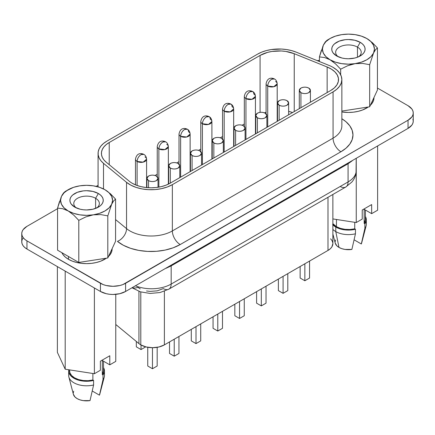 <?xml version="1.0" encoding="UTF-8"?>
<svg xmlns="http://www.w3.org/2000/svg" width="435" height="435" viewBox="0 0 435 435"><rect width="100%" height="100%" fill="white"/><g stroke="black" fill="none" stroke-linecap="round" stroke-linejoin="round"><path stroke-width="0.65" d="M341.856 125.894A30.01 17.324 0 0 1 333.069 138.145L172.352 230.936L333.069 138.145A11.114 6.416 -120 0 0 340.926 151.761L180.21 244.546A11.114 6.416 60 0 1 172.352 230.936A30.01 17.324 0 0 1 126.547 228.62A30.01 17.324 0 0 0 172.352 230.936A11.114 6.416 -120 0 0 180.21 244.546A41.124 23.74 180 0 1 117.445 241.376A11.114 7.433 129.5 0 0 126.547 228.62L115.574 219.577L126.547 228.62A11.114 7.433 -50.5 0 1 117.445 241.376L123.35 245.264L130.571 248.32L138.765 250.402L147.547 251.408L156.497 251.299L165.197 250.071L173.228 247.781L180.21 244.546L340.926 151.761L346.042 148.161L349.838 144.056L352.181 139.602L352.97 134.97L352.181 130.337L349.838 125.884L346.042 121.778L341.856 118.739A41.124 23.74 180 0 1 340.926 151.761A11.114 6.416 60 0 1 333.069 138.145A30.01 17.324 0 0 0 341.856 125.894L341.856 79.616A30.01 17.324 180 0 1 333.069 91.867L172.352 184.652A30.01 17.324 180 0 1 126.547 182.341L103.503 163.337A30.01 17.324 180 0 1 98.076 153.403A30.01 17.324 180 0 1 106.869 141.152L257.716 54.06A30.01 17.324 180 0 1 296.148 52.118L329.061 65.424A30.01 17.324 180 0 1 333.069 67.365A30.01 17.324 180 0 1 341.856 79.616L341.279 76.234L339.572 72.982L336.799 69.986L333.069 67.365A30.01 17.324 0 0 0 329.061 65.424L296.148 52.118L291.619 50.607L286.703 49.574L281.554 49.052L271.168 49.574L266.253 50.607L261.723 52.118L257.716 54.06L106.869 141.152L103.503 143.463L100.887 146.078L99.098 148.917L98.19 151.891L98.19 154.909L99.098 157.883L100.887 160.722L103.503 163.337L103.503 188.931L103.503 163.337L126.547 182.341L126.547 228.62L126.547 182.341L130.859 185.174L136.128 187.409L142.109 188.926L148.514 189.66L155.05 189.578L161.396 188.681L167.252 187.017L172.352 184.652L172.352 230.936L172.352 184.652L333.069 91.867L333.069 138.145L333.069 91.867L336.799 89.24L339.572 86.244L341.279 82.993L341.856 79.616M356.216 158.313L356.047 172.951C355.52 176.354 354.123 179.389 351.855 182.042L345.776 187.023A11.114 6.416 -120 0 0 348.076 181.933L171.172 284.066A11.114 6.416 60 0 1 168.867 289.155A11.114 6.416 -120 0 0 171.172 284.066A27.786 16.041 180 0 1 135.41 285.795A27.786 16.041 0 0 0 171.172 284.066L171.172 265.888L348.076 163.75A11.114 6.416 60 0 1 348.103 162.994A11.114 6.416 -120 0 0 348.076 163.75L351.904 161.021A27.786 16.041 180 0 0 352.491 160.466A27.786 16.041 180 0 1 351.904 161.021L348.076 163.75L348.076 181.933A27.786 16.041 0 0 0 356.216 170.591A27.786 16.041 180 0 1 348.076 181.933L348.076 163.75L171.172 265.888L171.172 284.066L348.076 181.933A11.114 6.416 60 0 1 345.776 187.023A11.114 6.416 60 0 1 340.219 186.468M96.798 207.93A12.784 7.379 0 0 0 95.608 198.289L98.359 193.521A16.671 9.624 180 0 1 98.359 207.136A16.671 9.624 180 0 1 74.782 207.136L74.782 207.136A16.671 9.624 180 0 1 74.782 193.521A16.671 9.624 180 0 1 98.359 193.521L95.608 198.289A12.784 7.379 180 0 1 99.349 203.504A12.784 7.379 180 0 1 96.798 207.93M95.608 208.419L95.608 198.289L95.608 208.419M357.467 47.105A12.784 7.379 0 0 0 340.061 46.746A12.784 7.379 0 0 0 338.202 56.746A12.784 7.379 180 0 1 335.651 52.32A12.784 7.379 180 0 1 343.541 45.501A12.784 7.379 180 0 1 357.467 47.105L357.467 57.235L357.467 47.105A12.784 7.379 180 0 1 361.213 52.32A12.784 7.379 180 0 1 358.663 56.746A12.784 7.379 0 0 0 357.467 47.105L360.218 42.336L357.467 47.105M336.641 55.952L336.641 55.952A16.671 9.624 180 0 1 336.641 42.336A16.671 9.624 180 0 1 360.218 42.336A16.671 9.624 180 0 1 360.218 55.952A16.671 9.624 180 0 1 336.641 55.952L333.031 52.831L332.079 51.02L331.758 49.144L332.079 47.268L333.031 45.463L334.569 43.799L339.169 41.14L345.178 39.705L348.43 39.52L354.813 40.254L360.218 42.336L362.295 43.799L363.834 45.463L364.78 47.268L365.101 49.144L364.78 51.02L363.834 52.831L362.295 54.495L357.695 57.148L354.813 58.04L348.43 58.768L345.178 58.584L342.051 58.04L336.641 55.952M68.491 259.314L68.491 256.503L68.491 259.314L72.368 261.152L76.788 262.517L81.584 263.354L86.57 263.637L91.557 263.354L96.352 262.517L100.773 261.152L106.423 258.178A25.562 14.757 0 0 1 68.491 259.314A25.562 14.757 0 0 1 61.868 252.675L62.95 254.529L65.315 257.08L68.491 259.314M341.856 111.958A25.562 14.757 0 0 0 368.287 106.994L362.632 109.968L358.212 111.333L353.416 112.17L348.43 112.453L341.856 111.958M370.364 105.281A25.562 14.757 0 0 0 373.991 97.696L373.502 100.577L372.05 103.345L370.364 105.281M138.939 291.347L138.939 343.601A16.671 9.624 0 0 0 140.804 344.89L140.804 291.961L140.804 344.89A16.671 9.624 180 0 1 138.939 343.601L115.764 324.494L138.939 343.601L138.939 291.347M271.647 79.23C269.26 80.877 267.955 83.145 267.721 86.032L273.773 86.728L277.204 83.765A5.557 3.208 180 0 1 273.773 86.728A5.557 3.208 180 0 1 267.721 86.032L267.721 126.868L267.721 86.032A5.557 3.208 180 0 1 266.089 83.765A5.557 3.208 0 0 0 267.721 86.032A5.557 3.208 -60 0 1 271.647 79.23A5.557 3.208 -60 0 1 274.425 78.952L271.647 79.23M275.578 81.497A5.557 3.208 180 0 1 277.204 83.765C276.954 81.378 276.029 79.774 274.425 78.952A5.557 3.208 -60 0 1 274.431 78.952C272.495 77.963 267.465 76.756 266.089 83.765L266.089 113.867M249.88 91.796C247.493 93.443 246.183 95.711 245.949 98.604L252.006 99.3L255.437 96.336A5.557 3.208 180 0 1 252.006 99.3A5.557 3.208 180 0 1 245.949 98.604L245.949 139.439L245.949 98.604A5.557 3.208 180 0 1 244.323 96.336A5.557 3.208 0 0 0 245.949 98.604A5.557 3.208 -60 0 1 249.88 91.796A5.557 3.208 -60 0 1 252.659 91.524L249.88 91.796M253.806 94.063A5.557 3.208 180 0 1 255.437 96.336C255.182 93.944 254.257 92.34 252.659 91.524A5.557 3.208 -60 0 1 253.806 94.063M228.109 104.367C225.721 106.01 224.411 108.282 224.183 111.17L230.235 111.866L233.666 108.902A5.557 3.208 180 0 1 230.235 111.866A5.557 3.208 180 0 1 224.183 111.17L224.183 152.005L224.183 111.17A5.557 3.208 180 0 1 222.551 108.902A5.557 3.208 0 0 0 224.183 111.17A5.557 3.208 -60 0 1 228.109 104.367A5.557 3.208 -60 0 1 230.887 104.09L228.109 104.367M232.04 106.635A5.557 3.208 180 0 1 233.666 108.902C233.416 106.515 232.491 104.911 230.887 104.09A5.557 3.208 -60 0 1 232.04 106.635M206.342 116.933C203.955 118.581 202.645 120.848 202.411 123.741L208.468 124.437L211.899 121.474A5.557 3.208 180 0 1 208.468 124.437A5.557 3.208 180 0 1 202.411 123.741L202.411 164.577L202.411 123.741A5.557 3.208 180 0 1 200.785 121.468A5.557 3.208 0 0 0 202.411 123.741A5.557 3.208 -60 0 1 206.342 116.933A5.557 3.208 -60 0 1 209.121 116.656L206.342 116.933M210.268 119.201A5.557 3.208 180 0 1 211.899 121.468C211.644 119.081 210.719 117.477 209.121 116.656A5.557 3.208 -60 0 1 210.268 119.201M184.57 129.499C182.183 131.147 180.873 133.42 180.639 136.307L186.697 137.003L190.128 134.04A5.557 3.208 180 0 1 186.697 137.003A5.557 3.208 180 0 1 180.639 136.307L180.639 177.143L180.639 136.307A5.557 3.208 180 0 1 179.013 134.04A5.557 3.208 0 0 0 180.639 136.307A5.557 3.208 -60 0 1 184.57 129.499A5.557 3.208 -60 0 1 187.349 129.228L184.57 129.499M188.502 131.772A5.557 3.208 180 0 1 190.128 134.04C189.877 131.653 188.948 130.043 187.349 129.228A5.557 3.208 -60 0 1 188.502 131.772M162.799 142.071C160.417 143.719 159.107 145.986 158.873 148.879L164.93 149.575L168.356 146.606A5.557 3.208 180 0 1 164.93 149.575A5.557 3.208 180 0 1 158.873 148.879L158.873 187.142L158.873 148.879A5.557 3.208 180 0 1 157.242 146.606A5.557 3.208 0 0 0 158.873 148.879A5.557 3.208 -60 0 1 162.799 142.071A5.557 3.208 -60 0 1 165.577 141.794L162.799 142.071M166.73 144.338A5.557 3.208 180 0 1 168.356 146.606C168.106 144.219 167.181 142.615 165.577 141.794A5.557 3.208 -60 0 1 165.583 141.794C163.652 140.809 158.617 139.597 157.242 146.606L157.242 176.708M141.032 154.637C138.645 156.285 137.335 158.552 137.101 161.445L143.158 162.141L146.59 159.177A5.557 3.208 180 0 1 143.158 162.141A5.557 3.208 180 0 1 137.101 161.445L137.101 185.5L137.101 161.445A5.557 3.208 180 0 1 135.475 159.177A5.557 3.208 0 0 0 137.101 161.445A5.557 3.208 -60 0 1 141.032 154.637A5.557 3.208 -60 0 1 143.811 154.365L141.032 154.637M144.964 156.91A5.557 3.208 180 0 1 146.59 159.177C146.339 156.785 145.41 155.181 143.811 154.365L143.811 154.365C141.881 153.376 136.851 152.163 135.475 159.177L135.475 184.87M300.922 92.639L300.922 107.701L300.922 92.639A5.557 3.208 180 0 1 299.296 90.366A5.557 3.208 180 0 1 302.727 87.402A5.557 3.208 180 0 1 308.785 88.098A5.557 3.208 180 0 1 310.411 90.366A5.557 3.208 180 0 1 306.979 93.329A5.557 3.208 180 0 1 300.922 92.639C303.543 93.878 306.164 93.878 308.785 92.639L310.411 90.366L308.785 88.098C306.164 86.853 303.543 86.853 300.922 88.098L299.296 90.366L300.922 92.639M279.156 105.205L279.156 120.267L279.156 105.205A5.557 3.208 180 0 1 277.525 102.937A5.557 3.208 180 0 1 280.956 99.974A5.557 3.208 180 0 1 287.013 100.67A5.557 3.208 180 0 1 288.639 102.937A5.557 3.208 180 0 1 285.208 105.901A5.557 3.208 180 0 1 279.156 105.205C281.771 106.45 284.392 106.45 287.013 105.205L288.639 102.937L287.013 100.67C284.392 99.425 281.771 99.425 279.156 100.67L277.525 102.937L279.156 105.205M257.384 117.771L257.384 132.838L257.384 117.771A5.557 3.208 180 0 1 255.758 115.503A5.557 3.208 180 0 1 259.189 112.54A5.557 3.208 180 0 1 265.241 113.236A5.557 3.208 180 0 1 266.873 115.503A5.557 3.208 180 0 1 263.441 118.467A5.557 3.208 180 0 1 257.384 117.771C260.005 119.016 262.626 119.016 265.241 117.771L266.873 115.503L265.241 113.236C262.626 111.991 260.005 111.991 257.384 113.236L255.758 115.503L257.384 117.771M235.612 130.342L235.612 145.404L235.612 130.342A5.557 3.208 180 0 1 233.986 128.075A5.557 3.208 180 0 1 237.418 125.106A5.557 3.208 180 0 1 243.475 125.802A5.557 3.208 180 0 1 245.101 128.075A5.557 3.208 180 0 1 241.67 131.038A5.557 3.208 180 0 1 235.612 130.342C238.233 131.587 240.854 131.587 243.475 130.342L245.101 128.075L243.475 125.802C240.854 124.562 238.233 124.562 235.612 125.802L233.986 128.075L235.612 130.342M213.846 142.908L213.846 157.976L213.846 142.908A5.557 3.208 180 0 1 212.22 140.641A5.557 3.208 180 0 1 215.646 137.677A5.557 3.208 180 0 1 221.703 138.373A5.557 3.208 180 0 1 223.334 140.641A5.557 3.208 180 0 1 219.903 143.604A5.557 3.208 180 0 1 213.846 142.908C216.467 144.154 219.082 144.154 221.703 142.908L223.334 140.641L221.703 138.373C219.082 137.128 216.467 137.128 213.846 138.373L212.22 140.641L213.846 142.908M192.074 155.48L192.074 170.542L192.074 155.48A5.557 3.208 180 0 1 190.448 153.212A5.557 3.208 180 0 1 193.879 150.244A5.557 3.208 180 0 1 199.937 150.94A5.557 3.208 180 0 1 201.563 153.212A5.557 3.208 180 0 1 198.132 156.176A5.557 3.208 180 0 1 192.074 155.48C194.695 156.72 197.316 156.72 199.937 155.48L201.563 153.212L199.937 150.94C197.316 149.7 194.695 149.7 192.074 150.94L190.448 153.212L192.074 155.48M170.308 168.046L170.308 183.113L170.308 168.046A5.557 3.208 180 0 1 168.677 165.778A5.557 3.208 180 0 1 172.108 162.815A5.557 3.208 180 0 1 178.165 163.511A5.557 3.208 180 0 1 179.791 165.778A5.557 3.208 180 0 1 176.365 168.742A5.557 3.208 180 0 1 170.308 168.046C172.929 169.291 175.544 169.291 178.165 168.046L179.791 165.778L178.165 163.511C175.544 162.266 172.929 162.266 170.308 163.511L168.677 165.778L170.308 168.046M148.536 180.617L148.536 187.73L148.536 180.617A5.557 3.208 180 0 1 146.91 178.345A5.557 3.208 180 0 1 150.341 175.381A5.557 3.208 180 0 1 156.399 176.077A5.557 3.208 180 0 1 158.025 178.345A5.557 3.208 180 0 1 154.594 181.313A5.557 3.208 180 0 1 148.536 180.617C151.157 181.857 153.778 181.857 156.399 180.617L158.025 178.345L156.399 176.077C153.778 174.832 151.157 174.832 148.536 176.077L146.91 178.345L148.536 180.617M169.993 183.293A26.676 15.399 180 0 1 132.267 183.293A26.676 15.399 180 0 1 129.282 181.237L106.238 162.233A26.676 15.399 180 0 1 101.409 153.403A26.676 15.399 180 0 1 109.223 142.511L109.223 164.696L109.223 142.511L260.076 55.419L109.223 142.511L106.238 144.567L103.911 146.894L102.323 149.417L101.513 152.06L101.513 154.746L102.323 157.388L103.911 159.911L106.238 162.233L129.282 181.237A26.676 15.399 180 0 0 132.267 183.293L136.313 185.207L140.924 186.631L145.926 187.507L151.13 187.8L156.334 187.507L161.336 186.631L165.952 185.207L169.993 183.293L330.709 90.502L169.993 183.293M336.445 226.673L336.445 219.479L336.445 226.673L332.873 223.633A16.949 9.787 0 0 0 336.445 226.673A16.949 9.787 0 0 0 354.732 228.837L349.947 229.501L345.026 229.337L340.398 228.37L336.445 226.673M332.873 234.03L335.244 243.132A13.338 7.699 0 0 0 339.001 247.428L335.776 231.594A17.895 10.331 180 0 1 332.873 229.392A17.895 10.331 0 0 0 335.776 231.594L335.776 227.059A17.895 10.331 180 0 1 332.873 224.857M103.519 370.843L102.301 374.578L102.301 360.512L102.301 374.578A16.949 9.787 0 0 0 103.519 370.935L103.519 361.213M99.773 394.251L103.024 379.532L99.452 395.165A13.338 7.699 0 0 0 99.756 394.317L104.264 377.009A17.895 10.331 180 0 1 103.024 379.532A17.895 10.331 0 0 0 104.465 375.476L104.465 370.935A17.895 10.331 180 0 1 103.024 374.992L103.024 379.532L103.024 374.992L104.362 372.034L104.139 368.978L103.519 367.624A17.895 10.331 180 0 1 104.465 370.935M412.907 119.13L413.25 121.131L412.907 123.132L411.896 125.062L408.041 128.39L408.041 120.223L125.59 283.294L125.59 291.466L172.336 264.475L125.59 291.466L119.821 293.69L113.013 294.473L109.544 294.272L106.211 293.69L100.441 291.466L26.959 249.037L24.746 247.482L23.104 245.71L22.093 243.785L21.75 241.778L22.093 239.777L23.104 237.853M377.439 90.029L369.668 106.776L341.856 111.083L369.668 106.776L377.439 90.029L377.439 47.942L377.439 90.029M102.301 360.512L109.794 364.834L115.764 361.387L109.794 364.834L109.794 355.759L100.36 361.202L100.36 370.277L94.39 373.725L100.36 370.277L100.36 361.202L109.794 355.759L109.794 364.834L102.301 360.512M57.376 352.355L65.196 369.212L94.39 373.725L94.39 287.97L94.39 373.725L65.196 369.212L65.196 271.119L65.196 369.212L57.376 352.355L57.376 266.601L57.376 352.355M115.764 294.348L115.764 361.387L115.764 294.348M102.301 374.578L103.024 374.992L102.301 374.578M68.676 370.935L68.676 375.476A17.895 10.331 0 0 0 93.596 384.975L93.596 380.44A17.895 10.331 180 0 1 68.676 370.935A17.895 10.331 180 0 1 68.79 369.766L69.002 372.898L70.764 375.78L73.917 378.243L78.175 380.06L83.172 381.082L88.468 381.212L93.596 380.44L92.873 380.021L88.082 380.685L83.167 380.522L78.534 379.554L74.586 377.857L71.644 375.574L69.964 372.904L69.622 370.854M69.622 369.891L69.622 370.935A16.949 9.787 0 0 0 92.873 380.021L93.596 380.44L93.596 384.975L90.023 400.608L93.596 384.975A17.895 10.331 180 0 1 68.871 377.009L73.379 394.317A13.338 7.699 0 0 0 90.023 400.608L83.118 400.608L79.899 399.841L77.136 398.618L75.021 397.019L73.363 394.251M99.452 395.165L92.247 391.005L99.452 395.165M73.232 393.169L73.689 391.179M92.873 380.021L92.873 373.491L92.873 380.021M332.873 218.925L356.254 222.541L362.224 219.093L356.254 222.541L356.254 158.291L356.254 222.541L332.873 218.925M332.628 224.596L335.776 227.059L340.039 228.875L345.037 229.897L350.327 230.023L355.455 229.256L354.732 228.837L354.732 222.307L354.732 228.837L355.455 229.256A17.895 10.331 180 0 1 335.776 227.059L335.776 231.594A17.895 10.331 0 0 0 355.455 233.791L355.455 229.256L355.455 233.791A17.895 10.331 180 0 1 335.776 231.594L339.001 247.428A13.338 7.699 0 0 0 351.882 249.424L355.455 233.791L351.882 249.424L344.977 249.424L341.763 248.657L339.001 247.428L336.88 245.835L335.227 243.067M335.091 241.985L335.548 239.995M408.041 128.39L361.295 155.382L408.041 128.39A17.781 10.266 0 0 0 413.25 121.131L413.25 112.964A17.781 10.266 180 0 1 408.041 120.223L408.041 128.39M330.638 238.81L332.101 240.729L332.808 242.784M332.873 243.573L331.867 246.917L330.263 248.798L327.99 250.429L164.381 344.89L158.976 346.972L152.593 347.706L146.214 346.972L140.804 344.89A16.671 9.624 0 0 0 164.381 344.89L327.99 250.429L327.99 197.289L327.99 250.429A16.671 9.624 0 0 0 332.873 243.622L332.873 194.472M260.076 112.377L260.076 55.419A26.676 15.399 180 0 1 294.234 53.695L294.234 111.561L294.234 53.695L327.147 67.001L294.234 53.695L285.838 51.433L281.26 50.966L272.033 51.433L267.661 52.352L260.076 55.419L260.076 112.377M146.59 180.378L146.91 180.193L146.59 180.378M155.039 175.501L157.242 174.228L155.039 175.501M168.356 167.812L168.677 167.627L168.356 167.812M176.806 162.935L179.013 161.657L176.806 162.935M190.128 155.241L190.448 155.056L190.128 155.241M198.577 150.363L200.785 149.091L198.577 150.363M211.899 142.675L212.22 142.49L211.899 142.675M220.344 137.797L222.551 136.525L220.344 137.797M233.666 130.108L233.986 129.918L233.666 130.108M242.116 125.226L244.323 123.953L242.116 125.226M255.437 117.537L255.758 117.352L255.437 117.537M292.581 112.518A26.676 15.399 0 0 0 288.639 111.403L292.581 112.518M277.525 110.37A26.676 15.399 0 0 0 277.204 110.381L277.525 110.37M266.089 112.252A26.676 15.399 0 0 0 264.398 112.839L266.089 112.252M327.147 92.563L327.147 67.001A26.676 15.399 180 0 1 338.522 79.616A26.676 15.399 180 0 1 330.709 90.502L334.346 87.886L336.913 84.879L338.294 81.622L338.419 78.273L337.288 74.983L334.95 71.911L331.513 69.209L327.147 67.001L327.147 92.563M172.336 264.475L361.295 155.382L172.336 264.475M125.59 291.466L125.59 283.294A17.781 10.266 180 0 1 100.441 283.294L100.441 291.466A17.781 10.266 0 0 0 125.59 291.466M413.25 112.964L412.907 110.963L411.896 109.033L408.041 105.705L377.439 88.039L408.041 105.705A17.781 10.266 180 0 1 413.25 112.964L412.907 114.965L411.896 116.895L408.041 120.223L122.893 284.572L119.821 285.523L113.013 286.306L106.211 285.523L103.133 284.572L26.959 240.87L26.959 249.037L100.441 291.466L100.441 283.294L26.959 240.87A17.781 10.266 180 0 1 21.75 233.611A17.781 10.266 180 0 1 26.959 226.352L57.561 208.686L26.959 226.352L23.104 229.685L22.093 231.61L21.75 233.611L22.093 235.618L23.104 237.543L24.746 239.315L26.959 240.87L26.959 249.037A17.781 10.266 0 0 1 21.75 241.778L21.75 233.611M96.195 186.381L98.076 185.294L96.195 186.381M317.245 60.644A17.781 10.266 180 0 1 319.426 60.378L317.245 60.644M108.5 256.465L110.185 254.529L111.643 251.762L112.132 248.88A25.562 14.757 0 0 1 108.5 256.465M166.393 268.129L171.172 265.888A11.114 6.416 60 0 1 171.2 265.132A11.114 6.416 -120 0 0 171.172 265.888L166.393 268.129A27.786 16.041 180 0 1 165.425 268.466M132.012 287.758L140.375 291.831L150.124 293.44L160.042 292.532L168.867 289.155A11.114 6.416 60 0 1 163.31 288.606L157.225 290.846L150.07 291.39L146.508 290.977M140.26 288.894L137.868 287.323A11.114 7.433 -50.5 0 1 132.207 287.644M164.381 291.249L164.381 344.89L164.381 291.249M300.139 278.036L300.139 266.508L300.139 278.036L304.853 280.76L304.853 263.789L304.853 280.76L300.139 278.036M309.568 278.036L309.568 261.065L309.568 278.036L304.853 280.76L309.568 278.036M278.367 290.602L278.367 279.08L278.367 290.602L283.082 293.326L283.082 276.356L283.082 293.326L278.367 290.602M287.801 290.602L287.801 273.631L287.801 290.602L283.082 293.326L287.801 290.602M256.601 303.173L256.601 291.646L256.601 303.173L261.315 305.892L261.315 288.922L261.315 305.892L256.601 303.173M266.03 303.173L266.03 286.203L266.03 303.173L261.315 305.892L266.03 303.173M234.829 315.739L234.829 304.217L234.829 315.739L239.544 318.463L239.544 301.493L239.544 318.463L234.829 315.739M244.258 315.739L244.258 298.769L244.258 315.739L239.544 318.463L244.258 315.739M213.058 328.311L213.058 316.783L213.058 328.311L217.777 331.03L217.777 314.059L217.777 331.03L213.058 328.311M222.492 328.311L222.492 311.34L222.492 328.311L217.777 331.03L222.492 328.311M191.291 340.877L191.291 329.349L191.291 340.877L196.006 343.601L196.006 326.631L196.006 343.601L191.291 340.877M200.72 340.877L200.72 323.906L200.72 340.877L196.006 343.601L200.72 340.877M169.519 353.448L169.519 341.921L169.519 353.448L174.234 356.167L174.234 339.197L174.234 356.167L169.519 353.448M178.954 353.448L178.954 336.478L178.954 353.448L174.234 356.167L178.954 353.448M147.753 366.014L147.753 347.293L147.753 366.014L152.467 368.739L152.467 347.706L152.467 368.739L147.753 366.014M157.182 366.014L157.182 347.337L157.182 366.014L152.467 368.739L157.182 366.014M136.318 346.842L136.318 341.442L136.318 346.842L141.032 349.566L141.032 345.015L141.032 349.566L136.318 346.842M145.73 346.853L141.032 349.566L145.73 346.853M365.378 219.659L364.166 223.389L364.166 209.327L371.653 213.65L377.623 210.203L377.623 145.953L377.623 210.203L371.653 213.65L371.653 204.575L362.224 210.018L362.224 219.093L362.224 210.018L371.653 204.575L371.653 213.65L364.166 209.327L364.166 223.389L364.889 223.808L366.226 220.85L365.998 217.794L365.378 216.44A17.895 10.331 180 0 1 366.324 219.751A17.895 10.331 180 0 1 364.889 223.808L364.889 228.348A17.895 10.331 0 0 0 366.324 224.291L366.324 219.751M365.378 210.029L365.378 219.751A16.949 9.787 0 0 1 364.166 223.389L364.889 223.808L364.889 228.348L361.311 243.981A13.338 7.699 0 0 0 361.621 243.132L366.129 225.825A17.895 10.331 180 0 1 364.889 228.348L361.311 243.981L354.112 239.821L361.311 243.981L361.637 243.067M365.889 222.024A17.895 10.331 180 0 1 366.129 225.825M325.32 41.858L327.196 40.172L325.32 41.858L323.308 45.256A26.008 15.013 180 0 1 330.04 38.525A26.008 15.013 180 0 1 341.698 34.642L341.676 34.642M341.72 34.637L341.698 34.642A26.008 15.013 180 0 1 366.819 38.525L367.156 38.726M372.284 42.597L366.819 38.525A26.008 15.013 180 0 1 373.551 53.032A26.008 15.013 180 0 1 355.161 63.646L362.611 63.412L369.668 64.69L373.551 53.032L375.546 49.644L377.439 47.942L372.284 42.597L377.439 47.942L375.546 49.644L373.551 53.032L369.668 64.69L369.668 106.776L369.668 64.69L362.611 63.412L355.161 63.646L347.668 65.734L340.659 69.176L340.659 74.766L340.659 69.176L335.505 63.831L330.04 59.764L324.57 57.523L319.426 56.92L319.426 61.525L319.426 56.92L321.378 50.286M366.895 38.568L361.436 36.143L355.161 34.642L348.43 34.131L341.698 34.642L335.428 36.143L330.04 38.525L325.907 41.635L323.363 45.142M323.308 45.256L319.426 56.92L324.57 57.523L330.04 59.764A26.008 15.013 180 0 1 323.308 45.256L322.422 49.144L323.308 53.032L325.907 56.653L330.04 59.764L335.428 62.151L341.698 63.646L348.43 64.162L355.161 63.646A26.008 15.013 180 0 1 330.04 59.764L335.505 63.831L340.659 69.176L347.668 65.734L351.349 64.483L361.436 62.151L366.819 59.764L370.952 56.653L373.551 53.032L374.437 49.144L373.551 45.256L370.952 41.635L366.776 38.503M327.196 40.172L330.04 38.525M105.297 189.91L104.96 189.714A26.008 15.013 180 0 1 111.692 204.216L113.698 200.812L115.574 199.127L115.574 241.218L107.804 257.966L107.804 215.874L107.804 257.966L78.795 262.452L78.795 220.36L85.853 216.896L93.302 214.836L100.795 214.596L107.804 215.874L111.692 204.216L113.698 200.812L115.574 199.127L115.574 241.218L107.804 257.966L78.795 262.452L57.561 250.19L57.561 208.104L62.711 208.708L68.181 210.948L73.64 215.02L78.795 220.36L78.795 262.452L57.561 250.19L57.561 208.104L62.711 208.708L68.181 210.948A26.008 15.013 180 0 1 61.449 196.441L61.389 196.566M110.425 193.782L115.574 199.127L110.425 193.782L104.955 189.709M105.031 189.752L99.572 187.327L93.302 185.827L86.57 185.315L79.839 185.827A26.008 15.013 180 0 1 104.96 189.714L104.917 189.687M68.181 189.714L64.048 192.819L61.449 196.441A26.008 15.013 180 0 1 68.181 189.714A26.008 15.013 180 0 1 79.839 185.827L73.564 187.327L65.332 191.356L63.445 193.058L61.449 196.441L57.561 208.104L59.497 201.519M76.337 207.93A12.784 7.379 180 0 1 73.787 203.504A12.784 7.379 180 0 1 81.677 196.685A12.784 7.379 180 0 1 95.608 198.289A12.784 7.379 0 0 0 78.197 197.93A12.784 7.379 0 0 0 76.337 207.93M100.795 214.596L107.804 215.874L111.692 204.216A26.008 15.013 180 0 1 93.302 214.836L100.795 214.596M73.64 215.02L78.795 220.36L85.853 216.896L93.302 214.836A26.008 15.013 180 0 1 68.181 210.948L73.64 215.02M65.332 191.356L62.455 194.51L61.449 196.441L60.563 200.328L61.449 204.216L64.048 207.838L68.181 210.948L73.564 213.335L79.839 214.836L86.57 215.347L93.302 214.836L99.572 213.335L104.96 210.948L109.093 207.838L111.692 204.216L112.578 200.328L111.692 196.441L109.093 192.819L104.96 189.714M74.782 207.136L71.166 204.015L70.22 202.21L69.899 200.328L70.22 198.452L71.166 196.647L72.705 194.983L77.305 192.324L83.319 190.889L86.57 190.704L92.949 191.438L98.359 193.521L100.431 194.983L101.969 196.647L102.921 198.452L103.242 200.328L102.921 202.21L101.969 204.015L100.431 205.679L98.359 207.136L92.949 209.224L86.57 209.953L83.319 209.768L80.187 209.224L74.782 207.136M277.204 121.392L277.204 83.765M255.437 133.964L255.437 96.336M233.666 146.53L233.666 108.902M211.899 159.101L211.899 121.468M190.128 171.667L190.128 134.04M168.356 184.163L168.356 146.606M146.59 187.577L146.59 159.177M310.411 102.225L310.411 90.366M288.639 114.791L288.639 102.937M266.873 127.363L266.873 115.503M245.101 139.929L245.101 128.075M223.334 152.495L223.334 140.641M201.563 165.066L201.563 153.212M179.791 177.632L179.791 165.778M158.025 187.278L158.025 178.345M146.91 187.61L146.91 178.345M168.677 184L168.677 165.778M190.448 171.482L190.448 153.212M212.22 158.911L212.22 140.641M233.986 146.345L233.986 128.075M255.758 133.779L255.758 115.509M277.525 121.207L277.525 102.937M299.296 108.641L299.296 90.366M179.013 164.142L179.013 134.04C180.389 127.025 185.419 128.238 187.349 129.228M200.785 151.57L200.785 121.468C202.161 114.459 207.19 115.672 209.121 116.656M222.551 139.004L222.551 108.902C223.927 101.893 228.957 103.1 230.887 104.09M244.323 126.433L244.323 96.336C245.699 89.322 250.729 90.534 252.659 91.524M98.076 153.468L98.076 186.865M345.776 187.023L168.867 289.155"/></g></svg>
